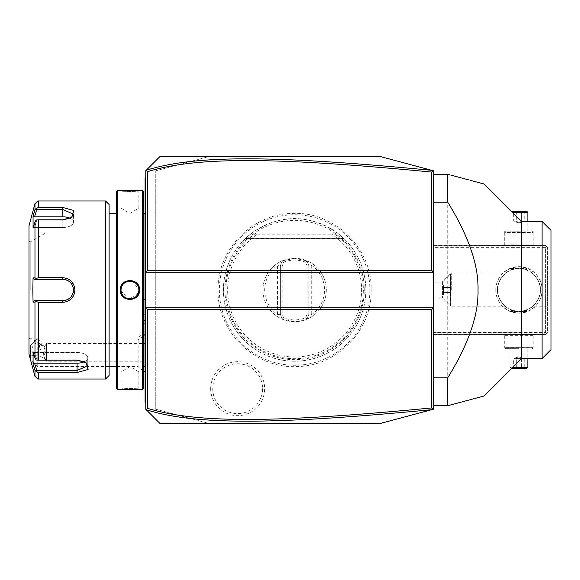 <?xml version="1.0" encoding="UTF-8"?>
<svg xmlns="http://www.w3.org/2000/svg" width="580" height="580" viewBox="0 0 580 580"><rect width="100%" height="100%" fill="white"/><g stroke="black" fill="none" stroke-linecap="round" stroke-linejoin="round"><path stroke-width="0.43" stroke-dasharray="2.9 2.17" d="M433.499 409.212L380.088 423.523L209.17 423.523L155.759 409.212L155.759 170.788L209.17 156.477L380.088 156.477L433.499 170.788L433.499 409.212M369.895 290A75.262 75.262 0 0 1 294.625 365.262A75.262 75.262 0 0 1 219.363 290A75.262 75.262 0 0 1 294.625 214.738A75.262 75.262 0 0 1 369.895 290M210.678 388.68A26.977 26.977 0 0 0 237.655 415.657A26.977 26.977 0 0 0 264.639 388.68A26.977 26.977 0 0 0 237.655 361.695A26.977 26.977 0 0 0 210.678 388.68M433.499 332.507L433.499 245.282L433.499 334.58L433.499 332.507L545.657 332.507L545.657 247.051L433.499 247.051M433.499 405.724L433.499 174.275L433.499 405.724L447.738 405.724L447.738 174.275L433.499 174.275M209.17 156.477L160.036 156.477L145.79 170.716L145.79 409.284L160.036 423.523L209.17 423.523L155.759 409.212L155.759 170.788L209.17 156.477M145.79 369.373L145.79 301.005L145.79 369.373M145.79 177.125L145.79 177.835L145.79 177.125L145.08 177.835L145.08 211.838L145.79 211.773L145.79 204.581L145.79 222.242L145.79 211.773M145.79 197.425L145.79 177.835L145.79 197.425M145.79 229.433L145.79 357.758L145.79 229.433L145.08 229.433L145.08 357.831L145.79 357.758L145.79 368.227L145.79 357.758M145.79 375.42L145.79 402.165L145.79 375.42L145.08 375.42L145.08 401.447L145.79 402.165L145.79 402.875L145.08 401.447L145.08 402.165L145.79 402.875M145.79 307.806L433.499 307.806M145.79 272.194L433.499 272.194M142.267 336.016L145.79 333.166L142.231 336.03L142.267 297.475L142.267 336.016M142.231 336.03L142.231 297.475L142.231 336.03M138.141 339.974L138.141 366.553L138.141 339.974A21.366 18.502 180 0 1 145.79 335.255M30.624 355.873L37.751 355.127L37.751 366.553L37.751 338.067L37.751 338.814L30.624 345.194L30.624 359.433L30.624 345.194L37.751 338.067L138.141 338.067A21.366 21.366 0 0 1 142.231 334.529M37.751 355.127C42.587 347.268 42.587 341.83 37.751 338.814M39.44 346.13A5.343 3.27 116.6 0 1 37.279 351.386A5.343 3.27 116.6 0 1 33.277 352.792A5.343 3.27 116.6 0 1 31.885 349.899A5.343 3.27 116.6 0 1 34.046 344.643A5.343 3.27 116.6 0 1 38.048 343.237A5.343 3.27 116.6 0 1 39.44 346.13M38.048 343.237L44.747 346.586L44.392 347.688C44.747 345.963 45.001 346.39 45.153 348.986L44.392 356.939L45.088 358.629A5.343 3.27 116.6 0 1 44.602 358.454A5.343 3.27 116.6 0 1 43.217 355.569A5.343 3.27 116.6 0 1 45.088 350.639L45.088 358.629L44.667 358.135L46.451 361.217L46.451 343.411L46.451 361.217L145.79 361.217L145.79 343.411L145.79 361.217M44.392 347.688L45.088 350.639M142.231 313.802L142.231 324.655L142.231 313.802L143.028 314.258L143.028 320.573L143.028 314.258L142.231 313.802M142.231 310.184L143.028 311.105L145.79 311.105L145.79 314.258L143.028 314.258L145.79 314.258L145.79 311.105M142.231 321.037L143.028 320.573L143.028 323.734L143.028 320.573L142.231 321.037M142.231 324.655L143.028 323.734L145.79 323.734L145.79 314.258L145.79 323.734M145.79 320.573L143.028 320.573L145.79 320.573M145.08 375.42L145.08 368.162L145.79 368.227M145.08 368.162L145.08 357.831M145.08 229.433L145.08 222.169L145.79 222.242M145.08 222.169L145.08 211.838M145.08 178.553L145.79 177.835L145.08 178.553M145.08 212.73L145.08 367.27L145.08 212.73M145.007 366.546L145.007 213.454M143.296 191.371L143.296 388.629M143.289 213.454L143.296 366.546M142.231 190.298L142.231 389.702M117.66 190.298L117.66 389.702M138.845 290A8.903 8.903 0 0 0 129.949 281.097A8.903 8.903 0 0 0 121.046 290A8.903 8.903 0 0 0 129.949 298.903A8.903 8.903 0 0 0 138.845 290C139.403 278.516 120.488 278.516 121.046 290C120.488 301.484 139.403 301.484 138.845 290L139.562 290L131.595 280.459M129.884 280.314L123.134 283.163L120.328 290L128.782 299.613L139.272 292.334M120.734 190.341L121.655 190.421M123.649 190.566L124.772 190.631M136.307 190.566L138.25 190.421M139.156 190.341L138.852 191.016C139.396 191.523 120.495 191.523 121.046 191.016C120.495 191.523 139.396 191.523 138.852 191.016L138.845 208.104L121.046 208.104L121.046 191.016L120.328 190.298L121.046 191.016M123.627 389.434L121.648 389.579M120.734 389.659L121.046 388.984C120.495 388.477 139.396 388.477 138.852 388.984C139.396 388.477 120.495 388.477 121.046 388.984L121.046 371.896L138.845 371.896L138.852 388.984L139.562 389.702L138.852 388.984M116.594 191.371L116.594 388.629M116.594 290L116.594 213.454L116.594 290M109.112 204.544L109.112 375.456M105.553 200.985L105.553 379.015M74.03 294.662L74.936 290L71.71 281.641M70.912 280.843L67.86 278.806M67.222 278.538L65.032 277.9M45.023 277.697L38.41 277.697L38.41 219.798L62.828 219.798L71.775 217.384L73.87 210.511L62.828 207.495L62.828 209.532L36.772 209.532L36.148 208.517L38.41 207.495L38.41 200.985M38.41 379.015L38.41 372.505L77.067 372.505L88.109 369.489L86.021 362.616L77.067 360.202L38.41 360.202L38.41 302.303L45.023 302.303M65.134 302.079L67.389 301.397M67.853 301.194L69.31 300.389M70.252 299.715L73.363 296.068M38.41 302.303L36.148 301.491L34.974 302.158L34.974 357.983L36.148 359.992L38.41 360.202M38.41 219.798L36.148 220.008L34.974 222.017L34.974 277.842L33.067 277.834L33.067 302.165L34.539 300.679L36.772 300.679L36.148 301.491M36.772 300.679L62.828 300.679C69.295 300.056 72.855 296.496 73.508 290C72.855 283.504 69.295 279.944 62.828 279.321L36.772 279.321L36.148 278.509L38.41 277.697M34.974 277.842L36.148 278.509M71.209 217.732L62.828 220.212L36.148 220.008L62.828 220.212L70.716 218.073L73.508 214.143L62.828 209.532L62.828 216.819A10.679 5.343 180 0 1 73.508 222.162A10.679 5.343 180 0 1 62.828 227.498A10.679 5.343 180 0 0 73.508 222.162L73.508 214.143L73.508 222.162A10.679 5.343 180 0 0 70.151 218.276M34.974 203.624L35.003 209.757M35.017 209.721L35.242 209.279M35.271 209.235L35.866 208.662M34.974 209.858L33.067 216.079L33.067 228.237L34.539 227.498L36.772 220.212L34.539 227.498L33.067 228.237L34.974 222.017M29 225.91L29 354.09M63.438 279.335A10.679 10.679 0 0 1 64.046 279.386M65.257 279.596A10.679 10.679 0 0 1 65.83 279.748M65.859 279.756A10.679 10.679 0 0 1 66.453 279.951M67.033 280.176A10.679 10.679 0 0 1 67.556 280.423M67.592 280.445A10.679 10.679 0 0 1 68.143 280.735M69.187 281.416A10.679 10.679 0 0 1 70.144 282.221M70.586 282.663A10.679 10.679 0 0 1 71.391 283.62M71.753 284.127A10.679 10.679 0 0 1 72.036 284.591M72.079 284.664A10.679 10.679 0 0 1 72.638 285.773M72.87 286.353A10.679 10.679 0 0 1 73.225 287.542M73.435 288.76A10.679 10.679 0 0 1 73.493 289.384M73.493 290.616A10.679 10.679 0 0 1 73.435 291.24M73.225 292.458A10.679 10.679 0 0 1 73.066 293.052M73.058 293.06A10.679 10.679 0 0 1 72.87 293.647M72.638 294.227A10.679 10.679 0 0 1 72.079 295.343M72.043 295.401A10.679 10.679 0 0 1 71.753 295.873M71.391 296.38A10.679 10.679 0 0 1 70.586 297.337M70.144 297.779A10.679 10.679 0 0 1 69.187 298.584M68.143 299.265A10.679 10.679 0 0 1 67.592 299.563M67.548 299.584A10.679 10.679 0 0 1 67.026 299.824M66.446 300.048A10.679 10.679 0 0 1 65.859 300.244M65.83 300.251A10.679 10.679 0 0 1 65.257 300.404M64.039 300.614A10.679 10.679 0 0 1 63.43 300.665M77.452 370.468L87.754 365.857L84.956 361.927L77.067 359.788L36.148 359.992L77.067 359.788L85.456 362.268M38.41 372.505L36.148 371.483L34.974 370.142L34.974 376.376M34.974 357.983L33.067 351.763L33.067 363.921L34.539 363.181L36.772 370.468L36.148 371.483M36.772 370.468L77.423 370.468M33.067 351.763L34.539 352.502L36.772 359.788L34.539 352.502L33.067 351.763M33.314 364.719L34.285 367.908M33.067 302.165L34.974 302.158M34.539 300.679L62.828 300.679A10.679 10.679 0 0 0 73.508 290A10.679 10.679 0 0 0 62.828 279.321L36.772 279.321M33.067 277.834L34.539 279.321M29 290L29 241.041L29 290M30.218 290L30.218 241.932L30.218 290M45.023 290L45.023 346.615L45.023 290M34.539 363.181L77.067 363.181A10.679 5.343 0 0 0 87.754 357.838A10.679 5.343 0 0 0 77.067 352.502L34.539 352.502L77.067 352.502A10.679 5.343 0 0 1 87.754 357.838A10.679 5.343 0 0 1 84.397 361.724M34.539 227.498L62.828 227.498L62.828 220.212L62.828 227.498L34.539 227.498M36.772 209.532L34.539 216.819L62.828 216.819M33.067 216.079L34.539 216.819M121.06 289.456A8.903 8.903 0 0 1 121.111 288.912M121.191 288.376A8.903 8.903 0 0 1 121.314 287.839M121.459 287.31A8.903 8.903 0 0 1 121.641 286.796M122.373 285.324A8.903 8.903 0 0 1 122.677 284.86M123.011 284.425A8.903 8.903 0 0 1 123.366 284.004M123.75 283.613A8.903 8.903 0 0 1 124.156 283.243M124.584 282.895A8.903 8.903 0 0 1 125.034 282.576M125.983 282.032A8.903 8.903 0 0 1 126.476 281.8M126.991 281.605A8.903 8.903 0 0 1 127.513 281.438M128.042 281.307A8.903 8.903 0 0 1 128.586 281.206M129.13 281.133A8.903 8.903 0 0 1 129.674 281.104M130.217 281.104A8.903 8.903 0 0 1 130.768 281.133M131.312 281.206A8.903 8.903 0 0 1 131.849 281.307M132.378 281.438A8.903 8.903 0 0 1 132.9 281.605M133.415 281.8A8.903 8.903 0 0 1 133.907 282.032M134.864 282.576A8.903 8.903 0 0 1 135.307 282.895M135.742 283.243A8.903 8.903 0 0 1 136.148 283.613M136.525 284.004A8.903 8.903 0 0 1 136.887 284.425M137.213 284.86A8.903 8.903 0 0 1 137.518 285.324M138.25 286.796A8.903 8.903 0 0 1 138.431 287.31M138.584 287.839A8.903 8.903 0 0 1 138.7 288.376M138.779 288.912A8.903 8.903 0 0 1 138.83 289.456M121.06 290.544A8.903 8.903 0 0 0 121.111 291.087M121.191 291.624A8.903 8.903 0 0 0 121.314 292.161M121.459 292.69A8.903 8.903 0 0 0 121.641 293.204M122.373 294.676A8.903 8.903 0 0 0 122.677 295.14M123.011 295.575A8.903 8.903 0 0 0 123.366 295.996M123.75 296.387A8.903 8.903 0 0 0 124.156 296.757M124.584 297.105A8.903 8.903 0 0 0 125.034 297.424M125.983 297.968A8.903 8.903 0 0 0 126.476 298.2M126.991 298.395A8.903 8.903 0 0 0 127.513 298.562M128.042 298.693A8.903 8.903 0 0 0 128.586 298.794M129.13 298.867A8.903 8.903 0 0 0 129.674 298.896M130.217 298.896A8.903 8.903 0 0 0 130.768 298.867M131.312 298.794A8.903 8.903 0 0 0 131.849 298.693M132.378 298.562A8.903 8.903 0 0 0 132.9 298.395M133.415 298.2A8.903 8.903 0 0 0 133.907 297.968M134.864 297.424A8.903 8.903 0 0 0 135.314 297.105M135.742 296.757A8.903 8.903 0 0 0 136.148 296.387M136.525 295.996A8.903 8.903 0 0 0 136.887 295.575M137.213 295.14A8.903 8.903 0 0 0 137.518 294.676M138.25 293.204A8.903 8.903 0 0 0 138.431 292.69M138.584 292.161A8.903 8.903 0 0 0 138.7 291.624M138.779 291.087A8.903 8.903 0 0 0 138.83 290.544M138.845 371.896L121.046 371.896L129.949 366.546L138.845 371.896M121.046 208.104L138.845 208.104L129.949 213.454L121.046 208.104M495.806 289.782A23.142 23.142 180 0 0 518.955 312.924A23.142 23.142 180 0 0 542.097 289.782A23.142 23.142 180 0 0 518.955 266.64A23.142 23.142 180 0 0 495.806 289.782M433.499 334.58L545.657 334.58L433.499 334.298M545.657 334.298L547.44 332.521L547.44 247.065L546.548 246.167L545.657 247.051M545.657 332.507L546.548 333.406M518.955 334.319L532.193 334.392L518.955 334.319M545.657 334.58L546.548 333.696L545.657 332.804L433.499 332.804M545.657 332.804L545.657 247.348L433.499 247.348M495.806 290.08A23.142 23.142 0 0 1 518.955 266.938A23.142 23.142 0 0 1 542.097 290.08A23.142 23.142 0 0 1 518.955 313.222A23.142 23.142 0 0 1 495.806 290.08M545.657 247.348L546.548 246.456L545.657 245.557L433.499 245.557M545.657 245.557L433.499 245.282M518.955 245.296L532.193 245.376L518.955 245.296M545.657 245.282L546.548 246.167M547.44 247.065L547.44 332.521M547.44 332.797L546.548 333.696M547.44 290.007L547.44 272.999L547.44 290.007M547.44 247.341L546.548 246.456M540.321 289.819C541.517 281.452 531.164 271.339 532.012 273.006C531.759 271.846 541.51 282.054 540.321 290.007C541.517 298.374 531.164 308.48 532.012 306.82C531.759 307.973 541.51 297.772 540.321 289.819C541.517 281.452 531.164 271.339 532.012 273.006C531.759 271.846 541.51 282.054 540.321 290.007C541.517 298.374 531.164 308.48 532.012 306.82C531.759 307.973 541.51 297.772 540.321 289.819L540.321 289.79A21.366 21.366 180 0 0 518.955 268.431A21.366 21.366 180 0 0 497.589 289.79A21.366 21.366 180 0 0 518.955 311.156A21.366 21.366 180 0 0 540.321 289.79M497.589 290.072A21.366 21.366 0 0 1 518.955 268.707A21.366 21.366 0 0 1 540.321 290.072A21.366 21.366 0 0 1 518.955 311.431A21.366 21.366 0 0 1 497.589 290.072L497.589 290.007C496.386 281.655 506.739 271.411 505.898 272.999C506.151 271.766 496.393 281.851 497.589 289.819C496.386 298.163 506.739 308.408 505.898 306.82C506.151 308.052 496.393 297.975 497.589 290.007C496.386 281.655 506.739 271.411 505.898 272.999C506.151 271.766 496.393 281.851 497.589 289.819C496.386 298.163 506.739 308.408 505.898 306.82C506.151 308.052 496.393 297.975 497.589 290.007M511.473 309.894C511.024 311.322 526.886 311.322 526.43 309.894C526.886 311.424 511.024 311.424 511.473 309.894L511.473 311.598L526.43 311.598L511.473 311.598L526.074 311.243L511.836 311.243M526.43 269.867C526.886 268.337 511.024 268.337 511.473 269.867C511.024 268.446 526.886 268.446 526.43 269.867L526.43 268.163L511.473 268.163L526.43 268.163L511.836 268.518L526.074 268.518M451.298 290.007L451.298 272.999L451.298 290.007M433.499 281.902L433.499 297.924L433.499 281.902L442.395 281.902L442.395 297.924L442.395 281.902L451.298 272.999L505.898 272.999M433.499 289.986L433.499 297.119L433.499 289.986M433.499 297.119L441.706 297.119L450.537 305.95L450.537 274.05L450.609 305.95L450.609 274.05L450.609 305.95M450.609 292.581L450.609 284.86L450.609 295.14L450.609 292.581L443.49 292.581L443.49 287.441L443.49 295.14L443.49 292.581L450.609 292.559M450.609 287.441L443.49 287.441L443.49 284.86L443.49 287.419L450.609 287.419M450.609 295.14L443.49 295.14M450.609 284.86L443.49 284.86M511.473 269.867L511.473 268.163L511.836 268.518M526.074 311.243L526.43 311.598L526.43 309.894M518.955 243.984L533.194 244.035L533.194 244.97L533.194 244.122L504.709 244.122L504.709 244.97L504.709 244.035L518.955 243.984L518.955 232.333L533.194 232.377L533.194 231.536L533.194 232.471L504.709 232.471L504.709 231.536L504.709 232.377L518.955 232.333M504.709 232.377L504.709 244.035M518.955 231.202L505.716 231.13L518.955 231.202M518.955 231.181L527.858 231.13L518.955 231.181M533.194 232.377L533.194 244.035M533.194 232.471L533.194 244.122M518.955 232.515L518.955 244.173M504.709 232.471L504.709 244.122M527.858 212.439L512.64 212.469M511.734 211.569L510.944 211.548L511.698 211.526M522.109 211.577L521.587 212.483L524.218 212.461L513.691 212.461L521.587 212.483L521.587 221.183L518.933 223.082L524.218 221.161L516.323 221.183L518.955 223.082L513.691 221.161L513.691 212.461L512.64 211.548M515.801 211.577L516.323 212.483L516.323 221.183L513.691 221.161L516.323 221.132L518.919 223.082M515.794 211.519L516.323 212.432L516.323 221.132L521.587 221.132L521.587 212.432L522.109 211.519M525.27 211.548L524.218 212.461L524.218 221.161L521.587 221.132L518.955 223.082M533.194 335.733L504.709 335.733L504.709 334.79L504.709 335.639L533.194 335.639L533.194 334.79L533.194 347.384L504.709 347.384L504.709 348.225L504.709 347.289L533.194 347.289L533.194 348.225L533.194 347.384M518.955 335.776L518.955 347.427M504.709 335.733L504.709 347.384M533.194 335.639L533.194 347.289M518.955 335.595L518.955 347.246M504.709 335.639L504.709 347.289M518.955 348.703L505.716 348.631L518.955 348.681M510.052 348.631L510.052 367.329L527.858 367.329M526.966 368.213L510.944 368.213L510.052 367.329L512.807 367.365M510.944 368.213L511.93 368.235M522.109 368.184L515.801 368.184L522.109 368.184L521.587 367.278L524.218 367.307L513.691 367.307L521.587 367.278L521.587 358.578L518.933 356.678L524.218 358.599L516.323 358.578L518.955 356.678L513.691 358.599L513.691 367.307L512.64 368.213L515.801 368.184L516.323 367.278L516.323 358.578L513.691 358.599L516.323 358.629L518.919 356.678M515.794 368.249L516.323 367.329L516.323 358.629L521.587 358.629L521.587 367.329L522.109 368.249L515.801 368.184M522.109 368.249L525.27 368.213L524.218 367.307L524.218 358.599L521.587 358.629L518.955 356.678M450.812 404.898L447.738 405.724M521.623 221.458L521.623 358.541M542.097 221.458L542.097 358.541M449.304 174.696L450.812 175.102M468.575 179.858L470.148 180.278M551 349.638L551 230.362M224.982 290A69.644 69.644 0 0 0 294.625 359.644A69.644 69.644 0 0 0 364.276 290A69.644 69.644 0 0 0 294.625 220.356A69.644 69.644 0 0 0 224.982 290M256.135 233.088L337.357 233.03A71.217 71.217 0 0 1 294.625 361.217A71.217 71.217 0 0 1 223.416 290A71.217 71.217 0 0 1 294.625 218.783A71.217 71.217 0 0 1 365.842 290A71.217 71.217 0 0 1 294.625 361.217A71.217 71.217 0 0 1 251.901 233.03C280.387 213.744 308.872 213.744 337.357 233.03L333.254 233.03L332.587 234.806A66.983 66.983 0 0 1 344.796 334.392A66.983 66.983 0 0 1 244.463 334.392A66.983 66.983 0 0 1 256.664 234.806L256.135 233.088A68.708 68.708 0 0 0 243.056 335.399A68.708 68.708 0 0 0 346.202 335.399A68.708 68.708 0 0 0 333.123 233.088M256.005 233.03L333.254 233.03M294.625 258.31A31.69 31.69 0 0 0 262.936 290A31.69 31.69 0 0 0 294.625 321.69A31.69 31.69 0 0 0 326.322 290A31.69 31.69 0 0 0 294.625 258.31L307.088 260.862A31.69 31.69 0 0 1 307.088 319.138L294.625 321.69L282.17 319.138A31.69 31.69 0 0 1 282.17 260.862L294.625 258.31M308.995 266.097L308.872 314.244L307.088 319.138L308.995 313.903L311.721 314.548A29.906 29.906 0 0 0 311.721 265.452L308.995 266.097L307.088 260.862L305.689 262.211L307.088 266.068L307.088 313.932L305.689 317.789C298.316 320.602 290.942 320.602 283.569 317.789L282.17 313.932L282.17 266.068L283.569 262.211C290.942 259.398 298.316 259.398 305.689 262.211M282.17 260.862L280.263 266.097L277.537 265.452A29.906 29.906 0 0 0 277.537 314.548L280.387 314.244L280.387 265.756L282.17 260.862L283.569 262.211M280.263 313.903L282.17 319.138L280.387 314.244L280.387 265.756L282.17 266.068M282.17 319.138L283.569 317.789M280.387 314.244L282.17 313.932M307.088 319.138L305.689 317.789M307.088 260.862L308.872 265.756L308.872 314.244L307.088 313.932M308.872 265.756L307.088 266.068M337.357 233.03L251.901 233.03L245.623 238.329L251.901 233.03L245.623 238.329L251.901 233.03L245.623 238.329L251.901 233.03L245.623 238.329L251.901 233.03L245.623 238.329L251.901 233.03L245.623 238.329L251.901 233.03L245.623 238.329L251.901 233.03L245.623 238.329L251.901 233.03L245.623 238.329L251.901 233.03L245.623 238.329L251.901 233.03L337.357 233.03L343.635 238.329L337.357 233.03L343.635 238.329L337.357 233.03L343.635 238.329L337.357 233.03L343.635 238.329L337.357 233.03L343.635 238.329L337.357 233.03L343.635 238.329L337.357 233.03L343.635 238.329L337.357 233.03L343.635 238.329L337.357 233.03L343.635 238.329L337.357 233.03L343.635 238.329L337.357 233.03L251.901 233.03L337.357 233.03M262.58 388.68A24.925 24.925 0 0 1 237.655 413.605A24.925 24.925 0 0 1 212.73 388.68A24.925 24.925 0 0 1 237.655 363.754A24.925 24.925 0 0 1 262.58 388.68M145.08 382.575L145.79 382.575M145.08 350.567L145.79 350.567M145.08 204.581L145.79 204.581M120.328 290L121.046 290M62.828 302.303L62.828 300.679M74.936 290L73.508 290M62.828 277.697L62.828 279.321M62.828 219.798L62.828 220.212L62.828 219.798M77.067 360.202L77.067 352.502L77.067 360.202M77.067 372.505L77.067 363.181M29.892 290L29.892 241.932L29.892 290M256.664 234.806L332.587 234.806M277.537 314.548L277.537 265.452M311.721 265.452L311.721 314.548M245.623 238.329L343.635 238.329L245.623 238.329M116.594 366.553L138.141 366.553A21.366 21.366 0 0 0 143.296 370.765M145.08 371.693A21.366 21.366 0 0 0 145.79 372.012M109.112 366.553L37.751 366.553L30.624 359.433M33.277 352.792L44.602 358.454M44.559 346.688L46.451 343.411L145.79 343.411M145.79 301.005L142.231 297.475M71.775 217.384L70.716 218.073L71.775 217.384M86.021 362.616L84.956 361.927L86.021 362.616M45.023 233.385L30.218 241.932L29 241.041M45.023 346.615L30.218 338.067L29 338.959M87.754 357.838L87.754 365.857L87.754 357.838M120.328 389.702L121.046 388.984M139.562 190.298L138.852 191.016M547.44 272.999L532.005 272.999M547.44 306.827L532.005 306.827M505.898 306.827L451.298 306.827L442.395 297.924L433.499 297.924M433.499 282.88L441.706 282.88L450.609 274.05M532.193 245.376L533.194 244.97M505.716 245.376L504.709 244.97M505.716 231.13L504.709 231.536M532.193 231.13L533.194 231.536M527.858 231.13L527.858 221.458M510.052 231.13L510.052 212.439L510.944 211.548M532.193 334.392L533.194 334.79M505.716 334.392L504.709 334.79M505.716 348.631L504.709 348.225M532.193 348.631L533.194 348.225M527.858 348.631L527.858 358.541M218.058 290C216.927 331.803 255.294 368.974 297.032 366.538C337.082 366.263 372.186 330.042 371.2 290C372.331 248.196 333.964 211.026 292.226 213.462C252.177 213.737 217.072 249.958 218.058 290M343.962 238.641L245.296 238.641L343.962 238.641"/><path stroke-width="0.87" d="M431.716 309.582L433.499 307.806L433.499 409.212L380.088 423.523L160.036 423.523L145.79 409.284L145.79 272.194L433.499 272.194L433.499 307.806L145.79 307.806L147.574 309.582L147.574 408.342C197.809 423.929 279.806 422.428 431.716 407.936L431.716 309.582L147.574 309.582M433.499 272.194L433.499 170.788L432.963 170.643L431.716 172.064C280.147 157.622 198.092 156.02 147.574 171.658L147.574 270.418L431.716 270.418L433.499 272.194M147.574 270.418L145.79 272.194L145.79 170.716L160.036 156.477L380.088 156.477L432.963 170.643M146.182 409.668L147.574 408.342M146.182 170.332L147.574 171.658M431.738 170.31C279.4 155.839 197.258 154.186 146.247 170.259M431.716 270.418L431.716 172.064M432.963 409.357L431.716 407.936M146.247 409.741C196.968 425.763 279.052 424.212 431.738 409.69M145.79 211.773L145.08 211.838L145.08 178.553L145.79 177.835L145.08 178.553L145.08 177.835L145.79 177.125M145.08 211.838L145.08 222.169L145.79 222.242M145.79 357.758L145.08 357.831L145.08 222.169M145.08 357.831L145.08 368.162L145.79 368.227M145.79 402.875L145.08 402.165L145.08 368.162M145.08 401.447L145.79 402.165L145.08 401.447M145.007 366.546L143.296 366.553L143.296 213.447L145.007 213.454L145.007 366.546A3.56 3.56 0 0 1 145.08 367.27M145.007 213.454A3.56 3.56 0 0 0 145.08 212.73M142.231 190.298L142.231 389.702L143.296 388.629L143.296 191.371L142.231 190.298L139.562 190.298C140.113 190.813 119.763 190.813 120.328 190.298L120.734 190.341M142.231 389.702L139.562 389.702C140.128 389.187 119.777 389.187 120.328 389.702L117.66 389.702L117.66 190.298L120.328 190.298M120.328 290C119.77 277.501 140.121 277.501 139.562 290C140.121 302.499 119.77 302.499 120.328 290L121.046 290C120.488 278.516 139.403 278.516 138.845 290C139.403 301.484 120.488 301.484 121.046 290A8.903 8.903 0 0 1 121.06 289.456M131.595 280.459L129.884 280.314M121.655 190.421L123.649 190.566M124.772 190.631L136.307 190.566M138.25 190.421L139.156 190.341M139.272 292.334L139.562 290L138.845 290A8.903 8.903 0 0 0 138.83 289.456M139.562 389.702L123.627 389.434M121.648 389.579L120.734 389.659M117.66 389.702L116.594 388.629L116.594 191.371L117.66 190.298M105.553 200.985L105.553 379.015L109.112 375.456L109.112 204.544L105.553 200.985L38.41 200.985L38.41 207.495L62.828 207.495L38.41 207.495L36.148 208.517L34.974 209.858L34.974 203.624L38.41 200.985M38.41 277.697L36.148 278.509L34.974 277.842L34.974 222.017L33.067 228.237L33.067 216.079L34.539 216.819L36.772 209.532L62.828 209.532L62.828 207.495L73.87 210.518L71.775 217.384L62.828 219.798L38.41 219.798L38.41 277.697L62.828 277.697C70.136 278.393 74.175 282.496 74.936 290C74.167 297.511 70.129 301.614 62.828 302.303L65.134 302.079M71.71 281.641L70.912 280.843M67.86 278.806L67.222 278.538M65.032 277.9L45.023 277.697M34.974 222.017L36.148 220.008L38.41 219.798M45.023 302.303L62.828 302.303L38.41 302.303L38.41 360.202L36.148 359.992L34.974 357.983L34.974 302.158L33.067 302.165L32.813 290L33.067 277.834L34.539 279.321L36.772 279.321L36.148 278.509M36.772 279.321L62.828 279.321C69.295 279.944 72.855 283.504 73.508 290C72.855 296.496 69.295 300.056 62.828 300.679L34.539 300.679L62.828 300.679A10.679 10.679 0 0 0 63.43 300.665M67.389 301.397L67.853 301.194M69.31 300.389L70.252 299.715M73.363 296.068L74.03 294.662M38.41 360.202L77.067 360.202L86.021 362.616L88.109 369.489L77.067 372.505L38.41 372.505L38.41 379.015L105.553 379.015M36.772 209.532L36.148 208.517M34.539 216.819L62.828 216.819L62.828 209.532L73.508 214.143L71.209 217.732M33.067 216.079L34.974 209.858M34.285 367.908L34.974 370.142L34.974 376.376L29 354.09L29 225.91L34.974 203.624M33.067 277.834L34.974 277.842M34.539 279.321L62.828 279.321A10.679 10.679 0 0 1 63.438 279.335M64.046 279.386A10.679 10.679 0 0 1 65.257 279.596M66.453 279.951A10.679 10.679 0 0 1 67.033 280.176M68.143 280.735A10.679 10.679 0 0 1 68.679 281.061M68.752 281.111A10.679 10.679 0 0 1 69.187 281.416M70.144 282.221A10.679 10.679 0 0 1 70.586 282.663M71.391 283.62A10.679 10.679 0 0 1 71.753 284.127M72.638 285.773A10.679 10.679 0 0 1 72.87 286.353M73.225 287.542A10.679 10.679 0 0 1 73.435 288.76M73.493 289.384A10.679 10.679 0 0 1 73.493 290.616M73.435 291.24A10.679 10.679 0 0 1 73.225 292.458M72.87 293.647A10.679 10.679 0 0 1 72.638 294.227M71.753 295.873A10.679 10.679 0 0 1 71.391 296.38M70.586 297.337A10.679 10.679 0 0 1 70.144 297.779M69.187 298.584A10.679 10.679 0 0 1 68.773 298.874M68.672 298.939A10.679 10.679 0 0 1 68.143 299.265M67.026 299.824A10.679 10.679 0 0 1 66.446 300.048M65.257 300.404A10.679 10.679 0 0 1 64.039 300.614M34.974 302.158L36.148 301.491L38.41 302.303M33.067 302.165L34.539 300.679M36.772 300.679L36.148 301.491M85.456 362.268L87.754 365.857L77.067 370.468L36.772 370.468L36.148 371.483L38.41 372.505M33.314 364.719L34.974 370.142L36.148 371.483M36.772 370.468L34.539 363.181L33.067 363.921L33.067 351.763L34.974 357.983M84.397 361.724A10.679 5.343 0 0 1 77.067 363.181L34.539 363.181M62.828 216.819A10.679 5.343 180 0 1 70.151 218.276M121.111 288.912A8.903 8.903 0 0 1 121.191 288.376M121.314 287.839A8.903 8.903 0 0 1 121.459 287.31M121.641 286.796A8.903 8.903 0 0 1 122.373 285.324M122.677 284.86A8.903 8.903 0 0 1 123.011 284.425M123.366 284.004A8.903 8.903 0 0 1 123.75 283.613M124.156 283.243A8.903 8.903 0 0 1 124.584 282.895M125.034 282.576A8.903 8.903 0 0 1 125.983 282.032M126.476 281.8A8.903 8.903 0 0 1 126.991 281.605M127.513 281.438A8.903 8.903 0 0 1 128.042 281.307M128.586 281.206A8.903 8.903 0 0 1 129.13 281.133M129.674 281.104A8.903 8.903 0 0 1 130.217 281.104M130.768 281.133A8.903 8.903 0 0 1 131.312 281.206M131.849 281.307A8.903 8.903 0 0 1 132.378 281.438M132.9 281.605A8.903 8.903 0 0 1 133.415 281.8M133.907 282.032A8.903 8.903 0 0 1 134.864 282.576M135.307 282.895A8.903 8.903 0 0 1 135.742 283.243M136.148 283.613A8.903 8.903 0 0 1 136.525 284.004M136.887 284.425A8.903 8.903 0 0 1 137.213 284.86M137.518 285.324A8.903 8.903 0 0 1 138.25 286.796M138.431 287.31A8.903 8.903 0 0 1 138.584 287.839M138.7 288.376A8.903 8.903 0 0 1 138.779 288.912M121.046 290A8.903 8.903 0 0 0 121.06 290.544M121.111 291.087A8.903 8.903 0 0 0 121.191 291.624M121.314 292.161A8.903 8.903 0 0 0 121.459 292.69M121.641 293.204A8.903 8.903 0 0 0 122.373 294.676M122.677 295.14A8.903 8.903 0 0 0 123.011 295.575M123.366 295.996A8.903 8.903 0 0 0 123.75 296.387M124.156 296.757A8.903 8.903 0 0 0 124.584 297.105M125.034 297.424A8.903 8.903 0 0 0 125.983 297.968M126.476 298.2A8.903 8.903 0 0 0 126.991 298.395M127.513 298.562A8.903 8.903 0 0 0 128.042 298.693M128.586 298.794A8.903 8.903 0 0 0 129.13 298.867M129.674 298.896A8.903 8.903 0 0 0 130.217 298.896M130.768 298.867A8.903 8.903 0 0 0 131.312 298.794M131.849 298.693A8.903 8.903 0 0 0 132.378 298.562M132.9 298.395A8.903 8.903 0 0 0 133.415 298.2M133.907 297.968A8.903 8.903 0 0 0 134.864 297.424M135.314 297.105A8.903 8.903 0 0 0 135.742 296.757M136.148 296.387A8.903 8.903 0 0 0 136.525 295.996M136.887 295.575A8.903 8.903 0 0 0 137.213 295.14M137.518 294.676A8.903 8.903 0 0 0 138.25 293.204M138.431 292.69A8.903 8.903 0 0 0 138.584 292.161M138.7 291.624A8.903 8.903 0 0 0 138.779 291.087M138.83 290.544A8.903 8.903 0 0 0 138.845 290M512.64 212.469L527.858 212.439L527.858 221.458M511.698 211.526L526.966 211.548L511.734 211.569M522.109 211.519L512.64 211.548L521.928 211.577M527.858 358.541L527.858 367.329L512.807 367.365M511.93 368.235L526.966 368.213L527.858 367.329M433.499 202.217L447.738 202.217C468.604 235.951 478.696 265.212 478.007 290C478.696 314.788 468.604 344.049 447.738 377.783L433.499 377.783M433.499 174.275L447.738 174.275L447.738 202.217M433.499 405.724L447.738 405.724L447.738 377.783M447.738 405.724L484.22 395.951L447.738 405.724M542.097 358.541L542.097 221.458L551 230.362L551 349.638L542.097 358.541L521.623 358.541L484.22 395.951L450.812 404.898M521.623 358.541L521.623 221.458L484.22 184.049L470.148 180.278M447.738 174.275L449.304 174.696M450.812 175.102L468.575 179.858M145.08 197.425L145.79 197.425L145.08 197.425M145.08 204.581L145.79 204.581M145.08 229.433L145.79 229.433M145.08 350.567L145.79 350.567M145.08 375.42L145.79 375.42M145.08 382.575L145.79 382.575M62.828 277.697L62.828 279.321M74.936 290L73.508 290M62.828 302.303L62.828 300.679M77.067 372.505L77.067 363.181M143.296 370.765A21.366 21.366 0 0 0 145.08 371.693M116.594 366.553L109.112 366.553L116.594 366.546M109.112 213.454L116.594 213.454M34.974 376.376L38.41 379.015M526.966 211.548L527.858 212.439M525.255 211.548L512.648 211.548M542.097 221.458L521.623 221.458"/></g></svg>
